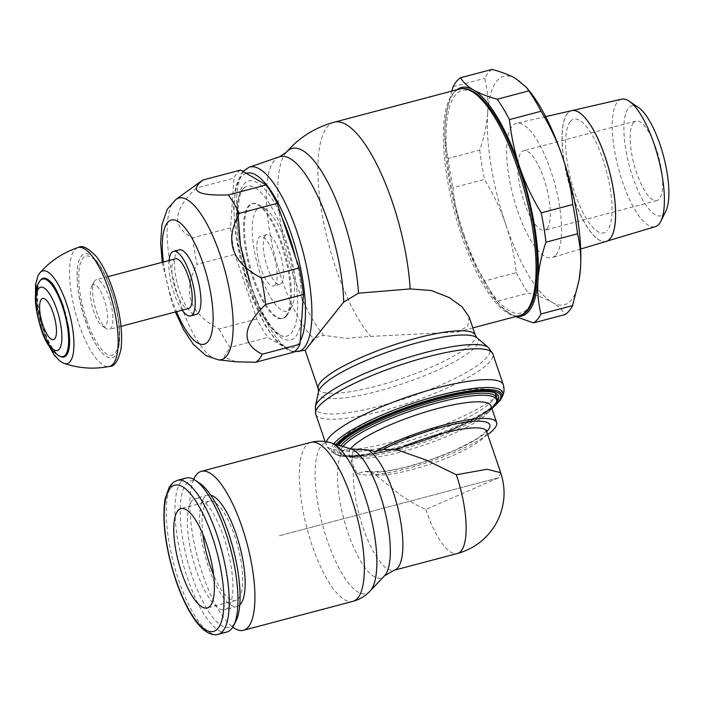 <?xml version="1.0" encoding="UTF-8"?>
<svg xmlns="http://www.w3.org/2000/svg" width="704" height="704" viewBox="0 0 704 704"><rect width="100%" height="100%" fill="white"/><g stroke="black" fill="none" stroke-linecap="round" stroke-linejoin="round"><path stroke-width="0.53" stroke-dasharray="3.52 2.64" d="M111.232 290.25A53.803 16.808 -104.8 0 0 96.175 260.401A53.803 16.808 -104.8 0 0 81.4 255.939A53.803 16.808 -104.8 0 0 77.766 265.672A53.803 16.808 -104.8 0 0 85.501 321.288A53.803 16.808 -104.8 0 0 100.285 350.803A53.803 16.808 -104.8 0 0 118.888 346.28A53.803 16.808 -104.8 0 0 111.232 290.25M77.695 247.667L77.59 247.702A61.477 19.202 -104.8 0 0 74.466 250.026A61.477 19.202 -104.8 0 0 79.147 324.694A61.477 19.202 -104.8 0 0 109.014 366.511L109.12 366.494M40.568 280.122A40.709 12.716 -104.8 0 0 43.833 329.358A40.709 12.716 -104.8 0 0 60.808 356.638M68.684 350.266A40.709 12.716 -104.8 0 0 63.298 305.879A40.709 12.716 -104.8 0 0 50.565 281.767M92.198 285.613A21.578 6.741 -104.8 0 0 91.652 286.466A21.578 6.741 -104.8 0 0 92.488 307.322A21.578 6.741 -104.8 0 0 102.071 325.873A21.578 6.741 -104.8 0 0 105.811 325.591A21.578 6.741 -104.8 0 0 104.166 299.376A21.578 6.741 -104.8 0 0 92.198 285.613M94.679 280.808A25.687 8.026 -104.8 0 0 94.028 281.82A25.687 8.026 -104.8 0 0 95.022 306.654A25.687 8.026 -104.8 0 0 106.436 328.733A25.687 8.026 -104.8 0 0 109.349 329.437A25.687 8.026 -104.8 0 0 110.88 328.398A25.687 8.026 -104.8 0 0 109.771 299.842A25.687 8.026 -104.8 0 0 96.21 279.761A25.687 8.026 -104.8 0 0 94.679 280.808M175.49 258.799A25.687 8.026 -104.8 0 0 173.958 259.838A25.687 8.026 -104.8 0 0 175.067 288.394A25.687 8.026 -104.8 0 0 188.628 308.466M169.039 260.498A33.396 10.437 -104.8 0 0 182.178 310.174M179.177 249.85A33.396 10.437 -104.8 0 0 177.188 251.205A33.396 10.437 -104.8 0 0 178.631 288.323A33.396 10.437 -104.8 0 0 196.258 314.424M201.643 180.831A95.058 29.691 -104.8 0 0 199.232 183.119A95.058 29.691 -104.8 0 0 196.214 188.118L234.001 178.121L230.56 227.858A95.058 29.691 -104.8 0 0 234.854 254.355L256.854 318.974A95.058 29.691 -104.8 0 0 267.846 337.401L293.295 352.29M230.56 227.858L192.764 237.846C171.486 227.207 172.638 210.628 196.214 188.118M192.764 237.846A95.058 29.691 -104.8 0 0 197.067 264.352L234.854 254.355M256.854 318.974L219.067 328.97C189.306 313.359 181.966 291.826 197.067 264.352M219.067 328.97A95.058 29.691 -104.8 0 0 230.058 347.398L267.846 337.401M235.902 361.768L223.96 357.13L230.058 347.398M240.698 170.042A95.058 29.691 -104.8 0 0 237.028 173.122A95.058 29.691 -104.8 0 0 234.001 178.121M248.459 283.527A77.528 24.218 75.2 0 1 243.927 187.959A77.528 24.218 75.2 0 1 285.534 238.806A77.528 24.218 75.2 0 1 283.14 336.204A77.528 24.218 75.2 0 1 248.459 283.527M469.119 316.95L467.729 326.348L457.054 332.077L370.806 336.398L345.761 338.325L323.62 335.306L313.535 338.43L305.219 350.266M464.094 234.951A115.095 35.957 -104.8 0 0 527.903 308.361A115.095 35.957 -104.8 0 0 519.138 168.564A115.095 35.957 -104.8 0 0 455.33 95.154A115.095 35.957 -104.8 0 0 464.094 234.951M456.966 89.742A118.184 36.916 -104.8 0 0 454.353 92.294A118.184 36.916 -104.8 0 0 446.45 113.221A118.184 36.916 -104.8 0 0 445.227 123.913L446.618 112.226L451.713 91.124M515.9 78.663A118.184 36.916 -104.8 0 0 496.822 81.066A118.184 36.916 -104.8 0 0 487.696 112.684L487.678 112.851C486.904 124.282 484.255 136.699 479.75 150.102L448.175 158.453C445.394 146.978 444.409 135.52 445.21 124.089L445.227 123.913M445.21 124.089A118.184 36.916 -104.8 0 0 463.32 235.726C458.251 220.88 454.793 204.89 452.936 187.766L484.51 179.414C493.654 194.612 500.746 209.634 505.789 224.488L505.868 224.717C510.937 239.562 514.395 255.552 516.252 272.677L484.678 281.028C475.534 265.83 468.442 250.8 463.399 235.946L463.32 235.726M463.399 235.946A118.184 36.916 -104.8 0 0 496.126 301.039A118.184 36.916 -104.8 0 0 509.714 313.562L499.303 304.955L496.848 301.409L528.414 293.058C538.428 295.812 546.348 298.91 552.182 302.333L552.27 302.386C558.131 305.8 562.426 309.848 565.145 314.538M515.592 316.598L509.714 313.562M509.802 313.614A118.184 36.916 -104.8 0 0 516.877 316.254M492.131 69.388A128.454 40.128 -104.8 0 0 488.136 72.987A128.454 40.128 -104.8 0 0 484.73 78.32C487.511 89.795 488.497 101.253 487.696 112.684M453.156 86.671L484.73 78.32M552.27 302.386A118.184 36.916 -104.8 0 0 571.349 299.983A118.184 36.916 -104.8 0 0 579.251 279.057M338.721 445.21A85.316 17.644 161.2 0 0 336.908 448.853A85.316 17.644 161.2 0 0 405.398 445.984A85.316 17.644 161.2 0 0 496.118 402.882A85.316 17.644 161.2 0 0 496.69 402.151M495.29 393.105A83.239 17.213 161.2 0 0 494.164 391.662A83.239 17.213 161.2 0 0 419.082 401.35A83.239 17.213 161.2 0 0 340.182 440.493A83.239 17.213 161.2 0 0 337.744 444.91A83.239 17.213 161.2 0 0 337.832 447.102A83.239 17.213 161.2 0 0 409.376 440.686A83.239 17.213 161.2 0 0 493.073 400.057A83.239 17.213 161.2 0 0 495.431 393.457M350.636 448.835A75.02 15.514 161.2 0 0 348.946 454.247A75.02 15.514 161.2 0 0 355.705 457.943A75.02 15.514 161.2 0 0 424.961 444.752A75.02 15.514 161.2 0 0 487.881 412.949A75.02 15.514 161.2 0 0 488.858 411.849A75.02 15.514 161.2 0 0 490.978 405.891M500.676 472.63L498.907 477.62L425.858 509.485L414.005 503.686L400.418 494.921L375.707 475.015L368.931 471.416L364.971 471.337L357.157 473.405L352.035 463.329L352.493 452.487L358.926 449.61M498.916 477.673L279.022 535.841L498.916 477.664M193.697 479.345A82.227 25.687 -104.8 0 0 197.56 557.374A82.227 25.687 -104.8 0 0 232.778 627.123M239.747 604.947A57.552 17.978 75.2 0 1 237.116 606.443A57.552 17.978 75.2 0 1 206.73 561.466A57.552 17.978 75.2 0 1 204.248 497.508A57.552 17.978 75.2 0 1 207.68 495.176A57.552 17.978 75.2 0 1 210.707 495.167M191.981 500.755A57.552 17.978 -104.8 0 0 194.462 564.714A57.552 17.978 -104.8 0 0 224.84 609.69A57.552 17.978 -104.8 0 0 228.272 607.358A57.552 17.978 -104.8 0 0 225.79 543.391A57.552 17.978 -104.8 0 0 195.413 498.414A57.552 17.978 -104.8 0 0 191.981 500.755M199.373 482.988A75.662 23.637 -104.8 0 0 186.27 483.974A75.662 23.637 -104.8 0 0 192.034 575.872A75.662 23.637 -104.8 0 0 233.983 624.131A75.662 23.637 -104.8 0 0 235.91 621.148M186.102 478.025A79.64 24.878 -104.8 0 0 181.359 481.254A79.64 24.878 -104.8 0 0 184.791 569.774A79.64 24.878 -104.8 0 0 226.838 632.016M202.858 534.213A51.383 16.051 75.2 0 1 206.193 503.219A51.383 16.051 75.2 0 1 209.255 501.134A51.383 16.051 75.2 0 1 236.386 541.288A51.383 16.051 75.2 0 1 238.594 598.4A51.383 16.051 75.2 0 1 235.532 600.486A51.383 16.051 75.2 0 1 213.62 574.895M357.157 473.405A75.02 15.514 161.2 0 0 417.314 465.661A75.02 15.514 161.2 0 0 487.722 434.588M484.678 281.028A128.454 40.128 -104.8 0 0 496.848 301.409M448.175 158.453A128.454 40.128 -104.8 0 0 452.936 187.766M516.252 272.677A128.454 40.128 -104.8 0 0 528.414 293.058M479.75 150.102A128.454 40.128 -104.8 0 0 484.51 179.414M505.868 224.717A118.184 36.916 -104.8 0 0 552.182 302.333M529.575 91.238A118.184 36.916 -104.8 0 0 515.988 78.716M487.678 112.851A118.184 36.916 -104.8 0 0 505.789 224.488M555.993 254.866A69.467 21.701 -104.8 0 0 553.098 177.998A69.467 21.701 -104.8 0 0 516.542 123.314A69.467 21.701 -104.8 0 0 512.186 126.183A69.467 21.701 -104.8 0 0 515.284 203.729A69.467 21.701 -104.8 0 0 552.068 257.62A69.467 21.701 -104.8 0 0 555.993 254.866M571.754 110.634A67.602 21.12 -104.8 0 0 567.512 113.432M570.328 121.563A58.81 18.374 -104.8 0 0 574.816 192.993A58.81 18.374 -104.8 0 0 607.411 230.498M570.24 121.59A58.81 18.374 75.2 0 1 602.835 159.095A58.81 18.374 75.2 0 1 607.323 230.525M567.459 113.441A67.602 21.12 -104.8 0 0 570.478 188.91A67.602 21.12 -104.8 0 0 606.276 241.358M606.364 241.331A67.602 21.12 75.2 0 1 570.574 188.883A67.602 21.12 75.2 0 1 567.556 113.414A67.602 21.12 75.2 0 1 571.771 110.634M621.667 99.176A65.921 20.592 -104.8 0 0 617.531 101.895A65.921 20.592 -104.8 0 0 620.47 175.49A65.921 20.592 -104.8 0 0 655.38 226.626M638.546 107.571A56.848 17.758 -104.8 0 0 628.47 108.161A56.848 17.758 -104.8 0 0 632.799 177.214A56.848 17.758 -104.8 0 0 664.321 213.47A56.848 17.758 -104.8 0 0 665.896 210.98M633.433 122.742A41.105 12.839 -104.8 0 0 635.21 168.432A41.105 12.839 -104.8 0 0 656.911 200.561A41.105 12.839 -104.8 0 0 659.358 198.889A41.105 12.839 -104.8 0 0 657.58 153.199A41.105 12.839 -104.8 0 0 635.888 121.079A41.105 12.839 -104.8 0 0 633.433 122.742M547.043 228.598A41.105 12.839 -104.8 0 0 545.274 182.908A41.105 12.839 -104.8 0 0 523.574 150.779A41.105 12.839 -104.8 0 0 521.127 152.451A41.105 12.839 -104.8 0 0 522.896 198.141A41.105 12.839 -104.8 0 0 544.597 230.261A41.105 12.839 -104.8 0 0 547.043 228.598M265.267 235.69A25.687 8.026 -104.8 0 0 266.376 264.238A25.687 8.026 -104.8 0 0 279.937 284.319A25.687 8.026 -104.8 0 0 281.468 283.281A25.687 8.026 -104.8 0 0 280.359 254.725A25.687 8.026 -104.8 0 0 266.798 234.643A25.687 8.026 -104.8 0 0 265.267 235.69M275.097 284.962A25.687 8.026 75.2 0 1 273.566 286A25.687 8.026 75.2 0 1 260.005 265.927A25.687 8.026 75.2 0 1 258.896 237.371A25.687 8.026 75.2 0 1 260.427 236.333A25.687 8.026 75.2 0 1 273.988 256.406A25.687 8.026 75.2 0 1 275.097 284.962M285.71 316.131A59.347 18.542 -104.8 0 0 283.149 250.175A59.347 18.542 -104.8 0 0 251.821 203.79A59.347 18.542 -104.8 0 0 248.283 206.202A59.347 18.542 -104.8 0 0 250.844 272.158A59.347 18.542 -104.8 0 0 282.172 318.542A59.347 18.542 -104.8 0 0 285.71 316.131M286.651 315.885A59.347 18.542 -104.8 0 0 288.165 313.544A59.347 18.542 -104.8 0 0 285.859 256.177A59.347 18.542 -104.8 0 0 259.503 205.172A59.347 18.542 -104.8 0 0 252.762 203.544A59.347 18.542 -104.8 0 0 249.225 205.946A59.347 18.542 -104.8 0 0 251.786 271.911A59.347 18.542 -104.8 0 0 283.114 318.287A59.347 18.542 -104.8 0 0 286.651 315.885M290.215 308.977A53.442 16.694 -104.8 0 0 291.579 306.865A53.442 16.694 -104.8 0 0 289.502 255.209A53.442 16.694 -104.8 0 0 265.769 209.29A53.442 16.694 -104.8 0 0 256.52 209.986A53.442 16.694 -104.8 0 0 260.594 274.894A53.442 16.694 -104.8 0 0 290.215 308.977M39.882 272.862A47.916 14.969 -104.8 0 0 43.534 331.056A47.916 14.969 -104.8 0 0 64.002 363.361L64.011 363.361M39.926 280.966A40.093 12.522 -104.8 0 0 43.199 329.384A40.093 12.522 -104.8 0 0 59.831 356.215M86.759 320.373A51.216 15.998 -104.8 0 0 115.157 353.038A51.216 15.998 -104.8 0 0 111.25 290.831A51.216 15.998 -104.8 0 0 82.852 258.166A51.216 15.998 -104.8 0 0 86.759 320.373M163.372 262.002A64.222 20.064 -104.8 0 0 172.366 300.652A64.222 20.064 -104.8 0 0 176.51 311.67M175.912 199.47A83.538 26.092 -104.8 0 0 173.8 201.476A83.538 26.092 -104.8 0 0 180.162 302.94A83.538 26.092 -104.8 0 0 218.328 359.832M282.084 217.888A82.21 25.678 -104.8 0 0 243.857 184.281A82.21 25.678 -104.8 0 0 250.122 284.134A82.21 25.678 -104.8 0 0 301.954 315.823M302.139 313.183A82.21 25.678 -104.8 0 0 295.46 257.162M246.25 173.298A90.27 28.195 -104.8 0 0 241.322 176.827A90.27 28.195 -104.8 0 0 248.195 286.458A90.27 28.195 -104.8 0 0 300.203 341.106M249.119 167.244A95.392 29.797 -104.8 0 0 244.094 170.914A95.392 29.797 -104.8 0 0 251.363 286.774A95.392 29.797 -104.8 0 0 297.898 351.639M279.418 156.798A97.75 30.536 -104.8 0 0 274.27 160.556A97.75 30.536 -104.8 0 0 281.714 279.277A97.75 30.536 -104.8 0 0 313.535 338.43M286.229 152.39A102.546 32.032 -104.8 0 0 293.867 277.147A102.546 32.032 -104.8 0 0 323.62 335.306M334.25 122.197A117.154 36.599 -104.8 0 0 327.263 126.949A117.154 36.599 -104.8 0 0 336.195 269.236A117.154 36.599 -104.8 0 0 370.806 336.398M459.774 88.994A117.154 36.599 -104.8 0 0 452.786 93.746A117.154 36.599 -104.8 0 0 461.718 236.042A117.154 36.599 -104.8 0 0 519.684 315.515M318.252 388.784A82.984 17.16 161.2 0 0 376.966 385.968A82.984 17.16 161.2 0 0 473.018 341.88A82.984 17.16 161.2 0 0 475.367 335.298M318.481 391.767A84.357 17.442 161.2 0 0 378.259 391.125A84.357 17.442 161.2 0 0 475.904 346.306A84.357 17.442 161.2 0 0 477.004 337.806M315.357 406.551A92.136 19.052 161.2 0 0 380.644 405.856A92.136 19.052 161.2 0 0 487.291 356.902A92.136 19.052 161.2 0 0 488.497 347.609M315.77 414.181A93.518 19.334 161.2 0 0 381.938 411.004A93.518 19.334 161.2 0 0 490.178 361.328A93.518 19.334 161.2 0 0 492.826 353.901M326.41 441.742A93.518 19.334 161.2 0 0 326.278 445.042A93.518 19.334 161.2 0 0 392.445 441.874A93.518 19.334 161.2 0 0 500.685 392.19A93.518 19.334 161.2 0 0 503.334 384.762M325.081 441.531L327.351 447.427L334.62 453.886A90.508 18.709 161.2 0 0 395.454 447.735A90.508 18.709 161.2 0 0 500.21 399.652A90.508 18.709 161.2 0 0 502.11 396.871M333.881 443.731A90.508 18.709 161.2 0 0 334.62 453.886L336.494 454.758A88.977 18.401 161.2 0 0 396.299 448.703A88.977 18.401 161.2 0 0 499.294 401.43M336.072 444.4A88.977 18.401 161.2 0 0 335.861 444.664A88.977 18.401 161.2 0 0 336.494 454.758C344.291 457.934 356.981 456.702 366.15 455.365L396.713 448.932L422.708 441.082L455.101 428.586L476.388 418.185L493.178 407.361M337.427 444.814A87.525 18.093 161.2 0 0 396.836 448.844A87.525 18.093 161.2 0 0 493.97 406.481M340.842 445.852A83.23 17.213 161.2 0 0 339.302 451.387A83.23 17.213 161.2 0 0 339.31 451.405A83.23 17.213 161.2 0 0 398.191 448.58A83.23 17.213 161.2 0 0 494.534 404.36A83.23 17.213 161.2 0 0 496.892 397.76M342.927 446.486A82.201 16.993 161.2 0 0 348.242 456.773L348.242 456.773A82.201 16.993 161.2 0 0 399.001 449.935A82.201 16.993 161.2 0 0 493.082 407.466M375.707 475.015A62.691 12.962 161.2 0 0 412.271 469.559A62.691 12.962 161.2 0 0 484.827 436.26A62.691 12.962 161.2 0 0 486.596 431.288M364.971 471.337A67.822 14.027 161.2 0 0 409.42 466.286A67.822 14.027 161.2 0 0 486.702 431.596M350.962 448.941A66.827 20.874 -104.8 0 0 342.839 451.484A66.827 20.874 -104.8 0 0 347.934 532.655A66.827 20.874 -104.8 0 0 384.516 575.802M353.558 467.025A62.7 19.589 -104.8 0 0 363.079 527.718A62.7 19.589 -104.8 0 0 394.099 570.249M330.862 442.816A78.091 24.394 -104.8 0 0 321.367 445.79A78.091 24.394 -104.8 0 0 327.325 540.637A78.091 24.394 -104.8 0 0 370.075 591.061M310.807 442.376A82.227 25.687 -104.8 0 0 305.914 445.711A82.227 25.687 -104.8 0 0 312.18 545.574A82.227 25.687 -104.8 0 0 352.862 601.357M425.858 509.485A62.7 19.589 -104.8 0 0 426.36 510.981A62.7 19.589 -104.8 0 0 457.38 553.511M177.373 480.33A79.64 24.878 -104.8 0 0 172.63 483.569A79.64 24.878 -104.8 0 0 178.702 580.298A79.64 24.878 -104.8 0 0 218.108 634.33M77.766 265.672C75.865 280.491 78.496 299.086 85.659 321.446C90.174 334.426 95.049 344.212 100.285 350.803M35.526 300.274L42.214 330.801L46.464 341.616M96.175 260.401C101.93 267.59 106.999 277.596 111.399 290.418C118.474 312.101 120.974 330.722 118.888 346.28M102.071 325.873L106.436 328.733M91.652 286.466L94.028 281.82M121.009 326.357L109.349 329.437M162.219 262.302L171.785 302.289L175.358 311.978M243.927 187.959L242.458 189.666L239.562 196.812L237.776 210.302M242.924 171.345L241.138 173.527L235.602 187.211L233.649 207.178L235.435 233.499L248.054 286.871L265.417 325.811L276.373 341.079L287.883 350.152L294.07 351.833M472.842 327.906L457.054 332.077M446.45 113.221L446.618 112.226M337.744 444.91L336.908 448.853M494.164 391.662L497.235 394.275M339.302 451.387C339.39 453.614 342.373 455.4 348.242 456.773L355.705 457.943M368.931 471.416L380.186 471.671C388.274 470.985 398.121 469.119 409.728 466.074L430.434 459.791L454.863 450.27L475.702 439.498L483.472 433.875L486.517 430.32M237.116 606.443L224.84 609.69M207.68 495.176L195.413 498.414M209.255 501.134L180.946 508.622M235.532 600.486L207.222 607.974M348.946 454.247L352.044 463.329M339.31 451.405L337.832 447.102M487.881 412.949L491.929 408.681M496.126 301.039L499.303 304.955M545.662 116.626L516.542 123.314M580.686 249.031L552.068 257.62M635.888 121.079L523.574 150.779M656.911 200.561L544.597 230.261M250.272 283.73C257.954 305.668 266.182 321.297 274.938 330.634C279.946 335.016 282.682 336.873 283.14 336.204M107.87 276.681L96.21 279.761M279.937 284.319L273.566 286M252.762 203.544L251.821 203.79M265.769 209.29L259.503 205.172M291.579 306.865L288.165 313.544M283.114 318.287L282.172 318.542M266.798 234.643L260.427 236.333"/><path stroke-width="1.06" d="M109.014 366.511A61.477 19.202 -104.8 0 0 109.19 366.476A61.477 19.202 -104.8 0 0 108.548 289.238A61.477 19.202 -104.8 0 0 77.757 247.641A61.477 19.202 -104.8 0 0 77.59 247.702L78.54 247.403C82.13 244.93 88.053 247.966 96.298 256.511C102.45 264.361 107.888 275.167 112.605 288.948C120.27 312.4 123.042 332.614 120.921 349.606C117.982 361.108 114.338 366.678 109.991 366.3L109.014 366.511M60.808 356.638A40.709 12.716 -104.8 0 0 68.684 350.266C69.502 346.852 70.391 340.894 68.341 326.911L63.043 305.677C57.578 291.65 53.416 283.686 50.565 281.767A40.709 12.716 -104.8 0 0 40.735 279.91A40.709 12.716 -104.8 0 0 40.568 280.122L39.926 280.966A40.093 12.522 -104.8 0 1 40.146 280.694A40.093 12.522 -104.8 0 1 62.374 306.258A40.093 12.522 -104.8 0 1 59.831 356.215L60.808 356.638M41.316 299.332A21.322 6.662 -104.8 0 0 42.944 325.23A21.322 6.662 -104.8 0 0 54.762 338.826A21.322 6.662 -104.8 0 0 53.143 312.928A21.322 6.662 -104.8 0 0 41.316 299.332M121.009 326.357L188.628 308.466A25.687 8.026 -104.8 0 0 190.159 307.428A25.687 8.026 -104.8 0 0 189.05 278.872A25.687 8.026 -104.8 0 0 175.49 258.799L107.87 276.681M182.178 310.174A33.396 10.437 -104.8 0 0 190.599 315.92A33.396 10.437 -104.8 0 0 192.588 314.565A33.396 10.437 -104.8 0 0 191.145 277.446A33.396 10.437 -104.8 0 0 173.518 251.346A33.396 10.437 -104.8 0 0 171.53 252.701A33.396 10.437 -104.8 0 0 169.039 260.498M190.599 315.92L196.258 314.424A33.396 10.437 -104.8 0 0 198.246 313.069A33.396 10.437 -104.8 0 0 196.812 275.95A33.396 10.437 -104.8 0 0 179.177 249.85L173.518 251.346M299.992 344.212L303.442 294.474L265.646 304.471C242.07 326.982 240.918 343.561 262.205 354.209L299.992 344.212A95.058 29.691 -104.8 0 1 296.974 349.21A95.058 29.691 -104.8 0 1 293.295 352.29L255.508 362.278L235.902 361.768L218.328 359.832A83.538 26.092 -104.8 0 0 226.477 356.224A83.538 26.092 -104.8 0 0 220.114 254.76A83.538 26.092 -104.8 0 0 175.912 199.47L201.643 180.831A95.058 29.691 -104.8 0 1 202.91 180.039C188.962 190.934 197.446 195.897 228.36 194.929L266.147 184.932L240.698 170.042L202.91 180.039M255.508 362.278A95.058 29.691 -104.8 0 0 259.178 359.207A95.058 29.691 -104.8 0 0 262.205 354.209M303.442 294.474A95.058 29.691 -104.8 0 0 299.138 267.978L277.138 203.359A95.058 29.691 -104.8 0 0 266.147 184.932M277.138 203.359L239.351 213.356C224.259 240.821 231.59 262.363 261.351 277.974L299.138 267.978M265.646 304.471A95.058 29.691 -104.8 0 0 261.351 277.974M239.351 213.356A95.058 29.691 -104.8 0 0 228.36 194.929M294.07 351.833L305.228 350.266L343.71 302.034L358.547 293.19L410.168 288.922L431.367 290.541L449.293 297.572L462.114 306.891L469.119 316.95L475.367 335.298A82.984 17.16 161.2 0 0 416.645 338.114A82.984 17.16 161.2 0 0 320.593 382.202A82.984 17.16 161.2 0 0 318.252 388.784L318.481 391.767L315.357 406.551L315.77 414.181L325.081 441.531M516.877 316.254A118.184 36.916 -104.8 0 0 528.88 311.212A118.184 36.916 -104.8 0 0 538.006 279.594C537.205 291.025 538.19 302.482 540.98 313.958L572.546 305.606L579.084 280.051L580.492 268.189C581.293 256.758 580.307 245.3 577.526 233.825L545.952 242.176C541.446 255.578 538.798 267.995 538.023 279.426L538.006 279.594M538.023 279.426A118.184 36.916 -104.8 0 0 519.913 167.79C524.955 182.644 532.048 197.666 541.2 212.863L572.766 204.512C570.909 187.387 567.45 171.398 562.382 156.552L562.302 156.332C557.26 141.478 550.167 126.447 541.024 111.25L509.45 119.601C511.306 136.726 514.765 152.715 519.834 167.561A118.184 36.916 -104.8 0 0 473.519 89.945C479.354 93.368 487.274 96.466 497.288 99.22L528.854 90.869L526.398 87.322L515.9 78.663C510.066 75.24 502.146 72.142 492.131 69.388L460.566 77.739A128.454 40.128 -104.8 0 0 456.562 81.338A128.454 40.128 -104.8 0 0 453.156 86.671L451.713 91.124M572.546 305.606A128.454 40.128 -104.8 0 1 569.14 310.939A128.454 40.128 -104.8 0 1 565.145 314.538L533.57 322.89L515.592 316.598M533.57 322.89A128.454 40.128 -104.8 0 0 537.566 319.29A128.454 40.128 -104.8 0 0 540.98 313.958M496.69 402.151A85.316 17.644 161.2 0 0 497.235 394.275A85.316 17.644 161.2 0 0 420.279 404.21A85.316 17.644 161.2 0 0 339.407 444.33A85.316 17.644 161.2 0 0 338.721 445.21M340.842 445.852A83.23 17.213 161.2 0 1 341.66 444.796A83.23 17.213 161.2 0 1 437.994 400.576A83.23 17.213 161.2 0 1 496.883 397.742A83.23 17.213 161.2 0 0 496.883 397.742L495.431 393.457A83.239 17.213 161.2 0 0 495.29 393.105M487.722 434.588A75.02 15.514 161.2 0 0 494.534 428.507A75.02 15.514 161.2 0 0 496.654 422.55L490.978 405.891A75.02 15.514 161.2 0 0 426.518 411.673A75.02 15.514 161.2 0 0 351.067 448.29A75.02 15.514 161.2 0 0 350.636 448.835M486.702 431.596A67.822 14.027 161.2 0 0 487.925 430.25A67.822 14.027 161.2 0 0 441.857 427.17A67.822 14.027 161.2 0 0 383.143 449.407L396.704 449.671L426.21 460.055L456.324 474.76L487.08 469.26L500.694 472.692C504.794 485.311 504.39 495.739 503.413 501.75C502.26 509.837 499.594 517.458 495.431 524.621C486.561 539.255 473.88 548.882 457.38 553.511L394.099 570.249L384.516 575.802A66.827 20.874 -104.8 0 0 384.982 575.274A66.827 20.874 -104.8 0 0 379.887 494.111A66.827 20.874 -104.8 0 0 350.962 448.941L367.743 449.926L375.329 451.475A75.02 15.514 161.2 0 1 450.578 423.333A75.02 15.514 161.2 0 1 496.654 422.55M383.143 449.407L375.329 451.475M500.676 472.63L486.596 431.288A62.691 12.962 161.2 0 0 442.244 433.409A62.691 12.962 161.2 0 0 396.704 449.671M232.778 627.123A82.227 25.687 -104.8 0 0 243.417 630.3A82.227 25.687 -104.8 0 0 248.318 626.965A82.227 25.687 -104.8 0 0 244.772 535.577A82.227 25.687 -104.8 0 0 201.37 471.319A82.227 25.687 -104.8 0 0 196.469 474.654A82.227 25.687 -104.8 0 0 193.697 479.345M210.707 495.167A57.552 17.978 75.2 0 1 239.36 544.667A57.552 17.978 75.2 0 1 240.539 604.111A57.552 17.978 75.2 0 1 239.747 604.947M233.614 625.645L235.91 621.148A75.662 23.637 -104.8 0 0 232.98 548.011A75.662 23.637 -104.8 0 0 199.373 482.988L195.149 480.216A79.64 24.878 -104.8 0 0 186.102 478.025L177.373 480.33A79.64 24.878 -104.8 0 1 216.779 534.362A79.64 24.878 -104.8 0 1 222.851 631.092A79.64 24.878 -104.8 0 1 218.108 634.33L226.838 632.016A79.64 24.878 -104.8 0 0 231.581 628.786A79.64 24.878 -104.8 0 0 233.614 625.645A79.64 24.878 -104.8 0 0 230.525 548.662A79.64 24.878 -104.8 0 0 195.149 480.216M177.883 510.708A51.383 16.051 75.2 0 1 180.946 508.622A51.383 16.051 75.2 0 1 208.067 548.777A51.383 16.051 75.2 0 1 210.285 605.889A51.383 16.051 75.2 0 1 207.222 607.974A51.383 16.051 75.2 0 1 180.101 567.82A51.383 16.051 75.2 0 1 177.883 510.708M213.62 574.895A51.383 16.051 75.2 0 1 202.858 534.213M460.566 77.739C463.276 82.43 467.57 86.478 473.431 89.892L473.519 89.945M473.431 89.892A118.184 36.916 -104.8 0 0 456.966 89.742M545.952 242.176A128.454 40.128 -104.8 0 0 541.2 212.863M509.45 119.601A128.454 40.128 -104.8 0 0 497.288 99.22M577.526 233.825A128.454 40.128 -104.8 0 0 572.766 204.512M541.024 111.25A128.454 40.128 -104.8 0 0 528.854 90.869M579.084 280.051L579.251 279.057A118.184 36.916 -104.8 0 0 580.483 268.365M580.492 268.189A118.184 36.916 -104.8 0 0 562.382 156.552M562.302 156.332A118.184 36.916 -104.8 0 0 529.575 91.238L526.398 87.322M610.139 238.656A67.602 21.12 -104.8 0 0 607.323 163.856A67.602 21.12 -104.8 0 0 571.754 110.634L545.662 116.626M580.686 249.031L606.276 241.358A67.602 21.12 -104.8 0 0 610.095 238.674M571.771 110.634A67.602 21.12 75.2 0 1 571.798 110.625A67.602 21.12 75.2 0 1 607.376 163.838A67.602 21.12 75.2 0 1 610.192 238.647A67.602 21.12 75.2 0 1 606.364 241.331L655.38 226.626A65.921 20.592 -104.8 0 0 659.102 224.013A65.921 20.592 -104.8 0 0 660.924 221.118A65.921 20.592 -104.8 0 0 658.222 157.687A65.921 20.592 -104.8 0 0 629.209 101.218A65.921 20.592 -104.8 0 0 621.667 99.176L571.798 110.625M660.924 221.118L665.896 210.98A56.848 17.758 -104.8 0 0 663.564 156.279A56.848 17.758 -104.8 0 0 638.546 107.571L629.209 101.218M46.464 341.616L54.375 355.406L60.421 361.486L64.011 363.361A47.916 14.969 -104.8 0 0 64.011 363.361A47.916 14.969 -104.8 0 0 66.449 303.424A47.916 14.969 -104.8 0 0 40.031 272.686A47.916 14.969 -104.8 0 0 40.022 272.694A47.916 14.969 -104.8 0 0 39.882 272.862M59.259 349.114A32.692 10.208 -104.8 0 0 56.769 309.408A32.692 10.208 -104.8 0 0 38.65 288.561A32.692 10.208 -104.8 0 0 41.14 328.266A32.692 10.208 -104.8 0 0 59.259 349.114M176.51 311.67A64.222 20.064 -104.8 0 0 209.352 339.566A64.222 20.064 -104.8 0 0 203.078 263.613A64.222 20.064 -104.8 0 0 167.473 222.649A64.222 20.064 -104.8 0 0 163.372 262.002M295.46 257.162A82.21 25.678 -104.8 0 0 289.441 236.72A82.21 25.678 -104.8 0 0 282.084 217.888M301.954 315.823A82.21 25.678 -104.8 0 0 302.139 313.183M300.203 341.106A90.27 28.195 -104.8 0 0 291.359 234.397A90.27 28.195 -104.8 0 0 246.25 173.298M297.898 351.639A95.392 29.797 -104.8 0 0 304.251 347.618A95.392 29.797 -104.8 0 0 296.982 231.757A95.392 29.797 -104.8 0 0 249.119 167.244L279.418 156.798L286.229 152.39C299.156 137.474 315.163 127.406 334.25 122.197A117.154 36.599 -104.8 0 1 392.216 201.67A117.154 36.599 -104.8 0 1 410.168 288.922M343.71 302.034A97.75 30.536 -104.8 0 0 328.46 222.904A97.75 30.536 -104.8 0 0 279.418 156.798M358.547 293.19A102.546 32.032 -104.8 0 0 342.901 218.002A102.546 32.032 -104.8 0 0 286.229 152.39M519.684 315.515L519.684 315.515A117.154 36.599 -104.8 0 0 526.671 310.763A117.154 36.599 -104.8 0 0 517.739 168.467A117.154 36.599 -104.8 0 0 459.774 88.994L459.774 88.994C477.708 83.794 502.383 118.826 519.191 168.397C542.142 234.555 544.148 310.913 519.684 315.515L472.842 327.906M475.367 335.298L477.004 337.806A84.357 17.442 161.2 0 0 418.598 342.47A84.357 17.442 161.2 0 0 320.954 387.288A84.357 17.442 161.2 0 0 318.481 391.767M477.004 337.806L488.497 347.609A92.136 19.052 161.2 0 0 424.706 352.713A92.136 19.052 161.2 0 0 318.058 401.658A92.136 19.052 161.2 0 0 315.357 406.551M499.294 401.43A88.977 18.401 161.2 0 0 501.16 398.702L502.11 396.871C504.152 393.272 504.557 389.242 503.334 384.762L492.826 353.901A93.518 19.334 161.2 0 0 426.659 357.069A93.518 19.334 161.2 0 0 318.41 406.754A93.518 19.334 161.2 0 0 315.77 414.181M503.334 384.762A93.518 19.334 161.2 0 0 437.158 387.93A93.518 19.334 161.2 0 0 328.918 437.615A93.518 19.334 161.2 0 0 326.41 441.742M502.11 396.871A90.508 18.709 161.2 0 0 438.733 395.534A90.508 18.709 161.2 0 0 333.978 443.617A90.508 18.709 161.2 0 0 333.881 443.731M493.178 407.361L501.16 398.702A88.977 18.401 161.2 0 0 438.847 397.39A88.977 18.401 161.2 0 0 336.072 444.4M493.97 406.481A87.525 18.093 161.2 0 0 498.15 402.345A87.525 18.093 161.2 0 0 438.689 398.367A87.525 18.093 161.2 0 0 337.427 444.814M496.883 397.742C498.168 399.555 496.901 402.794 493.082 407.466L493.082 407.466A82.201 16.993 161.2 0 0 494.155 406.261A82.201 16.993 161.2 0 0 438.31 402.521A82.201 16.993 161.2 0 0 343.165 446.195A82.201 16.993 161.2 0 0 342.927 446.486M457.38 553.511A62.7 19.589 -104.8 0 0 461.12 550.968A62.7 19.589 -104.8 0 0 456.333 474.786M394.099 570.249A62.7 19.589 -104.8 0 0 397.839 567.706A62.7 19.589 -104.8 0 0 393.061 491.559A62.7 19.589 -104.8 0 0 367.743 449.926M350.962 448.941L330.862 442.816A78.091 24.394 -104.8 0 1 364.663 495.598A78.091 24.394 -104.8 0 1 370.612 590.454A78.091 24.394 -104.8 0 1 370.075 591.061L370.075 591.061C365.376 596.042 359.638 599.474 352.862 601.357L352.862 601.357A82.227 25.687 -104.8 0 0 357.764 598.022A82.227 25.687 -104.8 0 0 351.498 498.15A82.227 25.687 -104.8 0 0 310.807 442.376L201.37 471.319M175.991 580.114A75.662 23.637 -104.8 0 0 217.941 628.373A75.662 23.637 -104.8 0 0 212.177 536.483A75.662 23.637 -104.8 0 0 170.227 488.224A75.662 23.637 -104.8 0 0 175.991 580.114M64.002 363.361C78.76 368.394 93.817 369.442 109.19 366.476M39.926 280.966C38.122 282.885 36.758 286.757 35.825 292.574C34.443 300.432 36.186 312.523 41.026 328.83C45.276 342.443 51.55 351.578 59.831 356.215M175.358 311.978L183.7 329.842L193.327 344.335L205.955 355.582L218.328 359.832M237.776 210.302L240.416 244.948L250.272 283.73M162.219 262.302L160.644 242.889L161.911 224.893L167.226 209.326L175.912 199.47M305.14 350.284L318.252 388.784M492.826 353.901L488.497 347.609M486.517 430.32L486.596 431.288M384.516 575.802L370.075 591.061M310.807 442.376C317.636 440.66 324.324 440.801 330.862 442.816M352.862 601.357L243.417 630.3M177.373 480.33L173.386 482.266L169.25 486.922L165.079 498.951C161.867 521.206 165.466 548.372 175.877 580.43C179.766 591.826 184.131 601.858 188.971 610.518C197.912 625.706 202.497 629.35 207.821 632.641C211.922 634.682 215.345 635.246 218.108 634.33M491.929 408.681L493.082 407.466M459.774 88.994L334.25 122.197M242.924 171.345L249.119 167.244M77.757 247.641C62.938 252.674 50.354 261.026 40.022 272.694M35.526 300.274L35.57 284.486L37.884 275.994L40.031 272.686"/></g></svg>
